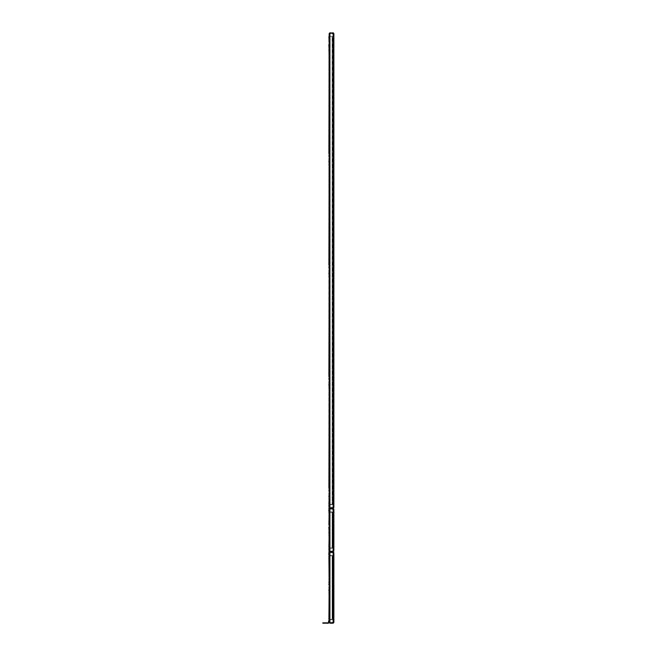 <?xml version="1.0" encoding="UTF-8"?>
<svg xmlns="http://www.w3.org/2000/svg" width="656" height="656" viewBox="0 0 656 656"><rect width="100%" height="100%" fill="white"/><g stroke="black" fill="none" stroke-linecap="round" stroke-linejoin="round"><path stroke-width="0.49" stroke-dasharray="3.28 2.46" d="M329.451 501.537L329.173 501.069L329.451 501.537M329.451 424.604L329.173 424.129L329.451 424.604M329.451 347.664L329.173 347.188L329.451 347.664M329.451 193.782L329.173 193.315L329.451 193.782M329.451 116.842L329.173 116.374L329.451 116.842M329.451 39.901L329.173 39.434L329.451 39.901M329.451 506.481L329.451 506.014L328.894 506.481M329.451 506.014L328.894 506.014M329.451 35.621L329.173 34.678L329.451 35.621M329.451 506.293L329.173 505.358L329.451 506.293M331.403 33.079L333.584 33.554L333.584 507.424L333.871 33.554L333.117 33.112L329.173 33.587L329.451 507.391L329.927 507.859L329.451 507.391L329.451 36.351L329.173 507.391L329.927 507.859L329.927 33.112L329.173 33.587L329.173 507.391L329.927 507.859L329.927 33.112L329.451 33.587L329.927 33.112L329.927 507.859L333.117 507.859L329.927 507.859L333.871 507.424L333.871 33.554L329.927 33.112L333.871 33.554L333.117 32.8L329.927 32.8L332.166 32.8L329.927 32.8L332.166 32.8L330.394 32.8L331.403 33.079M329.173 50.405L329.173 51.578M329.173 161.917L329.173 163.09M329.173 273.421L329.173 274.593M329.173 384.924L329.173 386.097M329.173 496.436L329.173 497.609M329.173 36.318L329.173 33.554L329.927 32.8L329.173 33.554L329.173 35.145L329.173 33.554L329.927 32.8L329.451 36.318L329.173 35.145L329.451 36.318L329.927 32.8L329.173 33.554L329.779 32.816M329.173 33.554L329.173 35.145L329.173 33.554M329.927 508.17L333.117 507.892L329.927 508.17L329.451 507.424L329.927 508.17M333.584 494.083L333.584 279.292L333.584 494.083M333.584 259.333L333.871 44.534L333.584 259.333M333.584 44.534L333.584 46.888L333.584 44.534M333.871 281.637L333.871 279.292L333.871 281.637M333.855 33.407L333.117 32.8L333.584 33.554L333.117 33.112L333.117 507.859L333.871 507.424L333.117 508.17L333.871 507.424M333.584 507.424L333.117 507.892M329.173 507.391L329.173 33.587M329.189 507.564L329.173 504.653M328.894 376.708L328.894 377.298L329.64 377.298L329.64 386.687L328.894 386.687L328.894 488.802L329.64 488.802L329.64 498.191L328.894 498.191L328.894 504.415L329.64 504.415L329.64 498.191L329.173 498.191L329.173 504.415L329.64 504.415L329.64 488.802L329.64 498.191L328.894 498.191L328.894 504.415L329.64 504.415L329.64 498.191L329.173 498.191L328.894 504.415L328.894 503.833L329.64 504.415L329.64 386.687L329.173 386.687L329.173 488.802L329.64 488.802L329.64 377.298L329.64 386.687L328.894 386.687L328.894 488.802L329.64 488.802L329.64 386.687L329.173 386.687L328.894 488.802L329.64 488.802L329.64 275.184L328.894 275.184L328.894 377.298L329.64 377.298L329.64 275.184L329.173 275.184L328.894 377.298L329.64 377.298L329.64 265.795L329.64 275.184L328.894 275.184L328.894 377.298L329.64 377.298L329.64 275.184L329.173 275.184L329.173 377.298L328.894 275.766L329.173 377.298M328.894 265.204L328.894 265.795L329.64 265.795L329.64 275.184L329.64 163.672L328.894 163.672L328.894 265.795L329.64 265.795L329.64 163.672L329.173 163.672L328.894 265.795L329.64 265.795L329.64 154.283L329.64 163.672L328.894 163.672L328.894 265.795L329.64 265.795L329.64 163.672L329.173 163.672L329.173 265.795L328.894 164.262L329.173 265.795M328.894 153.701L328.894 154.283L329.64 154.283L329.64 163.672L329.64 52.168L328.894 52.168L328.894 154.283L329.64 154.283L329.64 52.168L329.173 52.168L328.894 154.283L329.64 154.283L329.64 42.779L329.64 52.168L328.894 52.168L328.894 154.283L329.64 154.283L329.64 52.168L329.173 52.168L329.173 154.283L328.894 52.751L329.173 154.283M328.894 42.779L329.64 42.779L329.64 52.168L329.64 36.556L332.879 36.556L332.879 504.415L329.64 504.415L332.133 504.415L329.64 504.415L332.133 504.415L332.133 36.556L332.879 36.556L332.879 504.415L332.879 503.833L332.133 504.415L332.133 36.556L332.879 36.556L332.879 504.415L332.133 504.415L332.133 36.556L332.6 36.556L332.6 504.415L332.879 36.556L332.879 504.415L332.133 504.415L332.133 36.556L328.894 36.556L328.894 42.779L329.64 42.779L329.64 36.556L328.894 36.556L328.894 42.779L329.64 42.779L329.64 36.556L332.133 36.556L328.894 36.556L329.173 42.779L329.64 42.779L329.64 36.556L328.894 36.556L328.894 42.779M329.173 386.687L329.173 488.802L328.894 387.278M329.173 488.802L328.894 488.22M328.894 275.766L329.173 275.184M328.894 164.262L329.173 163.672M328.894 52.751L329.173 52.168M329.173 498.191L329.173 504.415M328.894 498.781L328.894 503.833M329.173 36.556L329.173 42.779L329.173 36.556M329.189 551.114L329.64 548.195L329.173 550.966L329.927 551.721L333.117 551.434L329.927 551.434L329.451 548.195L329.173 550.966L329.173 548.195M329.173 511.926L329.173 509.154L329.64 511.926L329.173 509.154L329.927 508.687L333.584 509.154L333.584 550.966L333.871 509.154L329.927 508.72L329.173 509.187L329.451 550.933L329.927 551.401L329.451 550.933L329.451 511.959L329.173 550.933L329.927 551.401L329.927 508.72L329.173 509.187L329.173 550.933L329.927 551.401L329.927 508.72L329.451 509.187L329.927 508.72L329.927 551.401L333.871 550.966L333.871 509.154L329.927 508.72L333.871 509.154L333.117 508.408L329.927 508.408L329.451 511.926L329.173 505.12L329.64 504.653L329.173 507.424L328.894 505.12L329.64 504.366L328.894 505.12L329.64 504.366L328.894 505.12L329.173 507.424L329.64 504.653L332.133 504.653L329.64 504.653L329.173 507.424L328.894 505.12L329.64 504.366L332.133 504.366L329.64 504.366L328.894 505.12M329.451 511.221L329.173 510.286L329.451 511.221M329.451 549.843L329.173 548.9L329.451 549.843M329.173 533L329.173 534.173M332.166 508.408L330.64 508.687L332.166 508.408M333.584 539.453L333.584 518.322L333.584 539.453M333.871 520.675L333.871 518.322L333.871 520.675M333.855 509.007L333.117 508.408L333.584 509.154L333.117 508.72L333.117 551.401L333.871 550.966L333.117 551.721L333.871 550.966M333.584 550.966L333.117 551.434M329.173 550.933L329.173 509.187M329.451 561.757L329.173 561.282L329.451 561.757M329.451 613.868L329.173 613.401L329.451 613.868M329.451 621.511L329.451 621.043L328.894 621.511M329.451 621.043L328.894 621.043M329.451 554.115L329.451 553.639L328.894 554.115M329.451 553.639L328.894 553.639M329.173 590.515L329.173 591.687M329.451 554.771L329.173 553.828L329.451 554.771M329.927 623.2L329.173 622.446L329.173 619.682L329.173 622.446L329.927 622.921L329.173 622.446L329.451 619.682L329.451 622.446L329.451 619.682L329.173 621.322L329.451 620.379L329.927 622.921L329.451 619.682L329.927 622.921L329.451 620.379L329.189 622.593L329.927 623.2L333.117 623.2L331.567 622.921C332.551 622.921 332.551 622.921 331.567 622.921C332.551 622.921 332.551 622.921 331.567 622.921L329.927 622.921L331.567 623.2C332.551 623.2 332.551 623.2 331.567 623.2C332.551 623.2 332.551 623.2 331.567 623.2L329.189 622.593M331.567 623.2L330.394 623.2L331.567 623.2C332.551 623.2 332.551 623.2 331.567 623.2C332.551 623.2 332.551 623.2 331.567 623.2L331.567 622.921C332.551 622.921 332.551 622.921 331.567 622.921C332.551 622.921 332.551 622.921 331.567 622.921L331.567 623.2M329.173 621.322L329.173 620.379L329.173 621.322C329.173 622.306 329.173 622.306 329.173 621.322C329.173 622.306 329.173 622.306 329.173 621.322L329.173 620.855L329.173 621.322C329.173 622.306 329.173 622.306 329.173 621.322C329.173 622.306 329.173 622.306 329.173 621.322L329.173 620.855C329.173 619.871 329.173 619.871 329.173 620.855C329.173 619.871 329.173 619.871 329.173 620.855L329.173 621.322C329.173 622.306 329.173 622.306 329.173 621.322C329.173 622.306 329.173 622.306 329.173 621.322L329.173 620.855C329.173 619.871 329.173 619.871 329.173 620.855C329.173 619.871 329.173 619.871 329.173 620.855L329.173 621.322C329.173 622.306 329.173 622.306 329.173 621.322C329.173 622.306 329.173 622.306 329.173 621.322L329.173 620.855C329.173 619.871 329.173 619.871 329.173 620.855C329.173 619.871 329.173 619.871 329.173 620.855L328.82 621.322C328.82 622.306 328.82 622.306 328.82 621.322C328.82 622.306 328.82 622.306 328.82 621.322L328.82 620.855C328.82 619.871 328.82 619.871 328.82 620.855C328.82 619.871 328.82 619.871 328.82 620.855L328.82 621.322C328.82 622.306 328.82 622.306 328.82 621.322C328.82 622.306 328.82 622.306 328.82 621.322C328.82 622.306 328.82 622.306 328.82 621.322C328.82 622.306 328.82 622.306 328.82 621.322L328.82 620.855C328.82 619.871 328.82 619.871 328.82 620.855C328.82 619.871 328.82 619.871 328.82 620.855C328.82 619.871 328.82 619.871 328.82 620.855C328.82 619.871 328.82 619.871 328.82 620.855L328.82 621.322C328.82 622.306 328.82 622.306 328.82 621.322C328.82 622.306 328.82 622.306 328.82 621.322L329.173 621.322M329.173 619.682L329.173 622.446L328.82 619.682L329.173 622.38L328.353 623.2L322.834 623.2M330.534 551.95L329.927 552.237L333.584 552.705L333.584 622.446L333.871 552.705L329.927 552.27L329.173 552.737L329.451 622.413L329.927 622.888L329.451 622.413L329.451 555.509L329.173 619.649L329.173 622.413L329.927 622.888L329.927 552.27L329.173 552.737L329.173 622.413L329.927 622.888L329.927 552.27L329.451 552.737L329.927 552.27L329.927 622.888L333.871 622.446L333.871 552.705L329.927 552.27L333.871 552.705L333.117 551.95L330.534 552.237M333.584 611.638L333.584 561.167L333.584 611.638M333.871 563.512L333.871 561.167L333.871 563.512M333.855 552.557L333.117 551.95L333.584 552.705L333.117 552.27L333.117 622.888L333.871 622.446L333.117 623.2L333.871 622.446M333.584 622.446L333.117 622.921M329.173 622.413L329.451 552.737L329.927 552.237L329.173 555.509L329.173 622.413L329.451 552.705L329.173 554.181L328.894 548.67L329.64 547.916L328.894 548.67L329.64 547.916L328.894 548.67L329.173 550.966L329.64 548.195L332.133 548.195L329.64 548.195L329.173 550.966L328.894 548.67L329.64 547.916L332.133 547.916L329.64 547.916L328.894 548.67M329.173 621.273L328.894 622.446L329.451 622.446L329.173 620.15L329.64 619.682L332.133 619.682L329.64 619.395L332.133 619.395L329.64 619.395L330.345 619.395L329.173 620.15L329.64 619.682L329.173 622.446L328.894 620.15L329.64 619.395L329.173 620.15L329.64 619.395L332.133 619.395L329.64 619.395L328.894 620.15L329.64 619.395L328.894 620.15L329.173 622.446L329.173 620.15L329.173 622.446L328.353 623.2M329.173 555.476L329.173 552.705L329.64 555.476L329.173 552.705L328.894 555.001L329.64 555.755L328.894 555.001L329.64 555.755L328.894 555.001L328.894 552.705L328.894 555.001L329.173 552.705L328.894 553.877L329.64 555.476L332.133 555.476L329.64 555.476L329.173 553.877M332.879 38.081L333.584 38.081L332.879 38.081L333.584 38.081L333.584 268.14L333.584 36.908L332.879 36.908L333.584 36.908L333.584 38.081L332.879 38.081L332.879 268.14L332.879 36.908L332.879 38.081L333.871 38.081M332.879 269.313L333.584 269.313L332.879 269.313L332.879 268.14L332.879 269.313M332.879 268.14L333.584 268.14L332.879 268.14L333.584 268.14L333.584 269.313L333.584 268.14L332.879 268.14L333.871 268.14M332.879 272.83L333.584 272.83L332.879 272.83L333.584 272.83L333.584 502.89L333.584 271.658L332.879 271.658L333.584 271.658L333.584 272.83L332.879 272.83L332.879 502.89L332.879 271.658L332.879 272.83L333.871 272.83M332.879 504.062L333.584 504.062L332.879 504.062L332.879 502.89L332.879 504.062M333.584 502.89L333.584 504.062L333.584 502.89L332.879 502.89M333.584 513.632L333.584 546.497L333.584 512.459L332.879 512.459L333.584 512.459L333.584 513.632L332.879 513.632L332.879 546.497L332.879 512.459L332.879 513.632L333.584 513.632M332.879 547.67L333.584 547.67L332.879 547.67L332.879 546.497L332.879 547.67M333.584 546.497L333.584 547.67L333.584 546.497L332.879 546.497L333.584 546.497M333.584 557.059L333.584 618.091L333.584 555.886L332.879 555.886L333.584 555.886L333.584 557.059L332.879 557.059L332.879 618.091L332.879 555.886L332.879 557.059L333.584 557.059M332.879 619.264L333.584 619.264L332.879 619.264L332.879 618.091L332.879 619.264M333.584 618.091L333.584 619.264L333.584 618.091L332.879 618.091L333.584 618.091M328.894 524.784L328.894 525.366L329.64 525.366L329.64 534.755L328.894 534.755L328.894 548.022L329.64 548.022L329.64 534.755L329.173 534.755L329.173 548.022L329.64 548.022L329.64 525.366L329.64 534.755L328.894 534.755L328.894 548.022L329.64 548.022L329.64 534.755L329.173 534.755L328.894 548.022L328.894 547.432L329.64 548.022L329.64 512.106L332.879 512.106L332.879 548.022L329.64 548.022L332.133 548.022L329.64 548.022L332.133 548.022L332.133 512.106L332.879 512.106L332.879 548.022L332.879 547.432L332.133 548.195L332.879 547.448L332.133 548.022L332.133 512.106L332.879 512.106L332.879 548.022L332.133 548.022L332.133 512.106L332.6 512.106L332.6 548.022L332.879 547.432L332.133 547.916L332.6 547.448L332.6 512.689L332.879 547.432L332.879 512.106L332.879 548.022L332.133 548.022L332.133 512.106L328.894 512.106L328.894 525.366L329.64 525.366L329.64 512.106L328.894 512.106L328.894 525.366L329.64 525.366L329.64 512.106L332.133 512.106L328.894 512.106L329.173 525.366L329.64 525.366L329.64 512.106L329.173 512.106L329.173 525.366L328.894 512.106L329.173 525.366M328.82 554.919L329.173 553.68L328.82 554.919M328.82 549.99L329.173 548.752L328.82 549.99M329.173 555.353L328.82 548.318L329.173 555.353M328.82 555.353L328.82 548.318M329.173 583.471L329.173 584.644M329.173 489.392L329.173 490.565M329.173 525.956L329.173 527.129M328.82 511.377L329.173 510.13L328.82 511.377M328.82 506.448L329.173 505.202L328.82 506.448M329.173 511.811L328.82 504.767L329.173 511.811M328.82 511.811L328.82 504.767M328.894 582.298L328.894 582.881L329.64 582.881L329.64 592.27L328.894 592.27L328.894 619.502L329.64 619.502L329.64 592.27L329.173 592.27L329.173 619.502L329.64 619.502L329.64 582.881L329.64 592.27L328.894 592.27L328.894 619.502L329.64 619.502L329.64 592.27L329.173 592.27L328.894 619.502L328.894 618.92L329.64 619.502L329.64 555.648L332.879 555.648L332.879 619.502L329.64 619.502L332.133 619.502L329.64 619.502L332.133 619.502L332.133 555.648L332.879 555.648L332.879 619.502L332.879 618.92L332.133 619.682L332.879 618.928L332.133 619.502L332.133 555.648L332.879 555.648L332.879 619.502L332.133 619.502L332.133 555.648L332.6 555.648L332.6 619.502L332.879 618.92L332.133 619.395L332.6 618.928L332.6 556.239L332.879 618.92L332.879 555.648L332.879 619.502L332.133 619.502L332.133 555.648L328.894 555.648L328.894 582.881L329.64 582.881L329.64 555.648L328.894 555.648L328.894 582.881L329.64 582.881L329.64 555.648L332.133 555.648L328.894 555.648L329.173 582.881L329.64 582.881L329.64 555.648L329.173 555.648L329.173 582.881L328.894 555.648L329.173 582.881M329.173 592.27L329.173 619.502M328.894 592.86L328.894 618.92M329.173 555.648L328.894 556.239M329.173 534.755L329.173 548.022M328.894 535.345L328.894 547.432M329.173 512.106L328.894 512.689M329.173 377.881L329.173 379.061M329.173 266.377L329.173 267.55M329.173 154.873L329.173 156.046M329.173 43.362L329.173 44.534M328.82 496.436L328.82 490.565M328.82 533L328.82 527.129M328.82 50.405L328.82 44.534M328.82 161.917L328.82 156.046M328.82 384.924L328.82 379.061M328.82 273.421L328.82 267.55M328.82 590.515L328.82 584.644M329.173 621.511L329.173 621.043L329.173 621.511M328.894 621.273L328.894 620.15L329.64 619.395L328.894 620.15M332.879 617.329L332.6 618.501L332.879 617.329M329.173 553.639L329.173 554.115L329.173 553.639M332.133 555.755L329.64 555.755L332.6 556.222L332.133 555.755M329.64 555.755L328.894 555.001L329.64 555.755M328.894 555.001L328.894 553.877M332.133 555.476L332.879 556.222L332.133 555.476M332.6 556.649L332.879 557.821L332.6 556.649M329.451 549.556L329.173 550.031L328.894 549.556M329.451 550.031L328.894 550.031M332.879 545.849L332.6 547.022L332.879 545.849M329.451 510.565L329.173 510.097L328.894 510.565M329.451 510.097L328.894 510.097M328.894 510.335L328.894 511.459L329.64 512.213L328.894 511.459L329.64 512.213L328.894 511.459L328.894 509.154L328.894 511.459L329.173 509.154L329.64 511.926L332.133 511.926L329.64 511.926L329.173 509.154L328.894 511.459L329.64 512.213L332.133 512.213L329.64 512.213L328.894 511.459M329.173 509.154L329.173 510.335M332.133 512.213L332.6 512.68L332.133 512.213M332.133 511.926L332.879 512.68L332.133 511.926M332.6 513.099L332.879 514.279L332.6 513.099M329.173 506.481L329.173 506.014L329.173 506.481M332.133 504.366L332.6 503.898L332.133 504.366M332.133 504.653L332.879 503.898L332.133 504.653M332.6 503.48L332.879 502.299L332.6 503.48M324.597 622.847L325.77 622.847C326.754 622.847 326.754 622.847 325.77 622.847C326.754 622.847 326.754 622.847 325.77 622.847L323.834 622.847L325.77 622.847C326.754 622.847 326.754 622.847 325.77 622.847C326.754 622.847 326.754 622.847 325.77 622.847C326.754 622.847 326.754 622.847 325.77 622.847C326.754 622.847 326.754 622.847 325.77 622.847L323.834 623.2L325.77 623.2C326.754 623.2 326.754 623.2 325.77 623.2C326.754 623.2 326.754 623.2 325.77 623.2L323.834 622.847L325.77 623.2C326.754 623.2 326.754 623.2 325.77 623.2C326.754 623.2 326.754 623.2 325.77 623.2L323.834 623.2L325.77 623.2C326.754 623.2 326.754 623.2 325.77 623.2C326.754 623.2 326.754 623.2 325.77 623.2L324.597 622.847M328.82 619.682L328.353 622.847L328.82 622.38L328.353 622.847L322.834 622.847M325.77 623.2C326.754 623.2 326.754 623.2 325.77 623.2C326.754 623.2 326.754 623.2 325.77 623.2L325.77 622.847C326.754 622.847 326.754 622.847 325.77 622.847C326.754 622.847 326.754 622.847 325.77 622.847L325.77 623.2M328.82 620.855C328.82 619.871 328.82 619.871 328.82 620.855C328.82 619.871 328.82 619.871 328.82 620.855L329.173 620.855C329.173 619.871 329.173 619.871 329.173 620.855C329.173 619.871 329.173 619.871 329.173 620.855L328.82 620.855M333.117 507.859L333.117 33.112L333.117 507.859M333.117 551.401L333.117 508.72L333.117 551.401M333.117 622.888L333.117 552.27L333.117 622.888M332.879 272.363L333.871 272.363M332.879 37.613L333.871 37.613M332.879 268.607L333.871 268.607M332.879 39.434L333.584 39.434L332.879 39.434M332.879 116.374L333.584 116.374L332.879 116.374M332.879 193.315L333.584 193.315L332.879 193.315M332.879 266.32L333.584 266.32L332.879 266.32M332.879 189.379L333.584 189.379L332.879 189.379M332.879 112.438L333.584 112.438L332.879 112.438M332.879 266.787L333.584 266.787L332.879 266.787M332.879 112.906L333.584 112.906L332.879 112.906M332.879 189.846L333.584 189.846L332.879 189.846M332.879 39.901L333.584 39.901L332.879 39.901M332.879 193.782L333.584 193.782L332.879 193.782M332.879 116.842L333.584 116.842L332.879 116.842M332.879 274.183L333.584 274.183L332.879 274.183M332.879 351.124L333.584 351.124L332.879 351.124M332.879 428.065L333.584 428.065L332.879 428.065M332.879 501.069L333.584 501.069L332.879 501.069M332.879 424.129L333.584 424.129L332.879 424.129M332.879 347.188L333.584 347.188L332.879 347.188M332.879 501.537L333.584 501.537L332.879 501.537M332.879 347.664L333.584 347.664L332.879 347.664M332.879 424.604L333.584 424.604L332.879 424.604M332.879 503.357L333.584 503.357M332.879 274.651L333.584 274.651L332.879 274.651M332.879 428.532L333.584 428.532L332.879 428.532M332.879 351.591L333.584 351.591L332.879 351.591M332.879 517.74L333.584 517.74L332.879 517.74M332.879 513.222L333.584 513.222M332.879 541.913L333.584 541.913L332.879 541.913M332.879 546.44L333.584 546.44M332.879 542.389L333.584 542.389L332.879 542.389M332.879 546.907L333.584 546.907M332.879 513.689L333.584 513.689M332.879 518.207L333.584 518.207L332.879 518.207M332.879 617.919L333.584 617.919M332.879 613.401L333.584 613.401L332.879 613.401M332.879 587.341L333.584 587.341L332.879 587.341M332.879 561.282L333.584 561.282L332.879 561.282M332.879 556.764L333.584 556.764M332.879 613.868L333.584 613.868L332.879 613.868M332.879 587.809L333.584 587.809L332.879 587.809M332.879 561.757L333.584 561.757L332.879 561.757M332.879 557.231L333.584 557.231M332.879 618.387L333.584 618.387"/><path stroke-width="0.98" d="M329.173 43.362L329.173 33.587L329.927 33.112L329.173 33.587L329.927 33.112L333.871 33.554L333.117 32.8L330.534 33.079L333.584 33.554L333.264 32.816M330.534 33.079L329.927 32.8L329.173 33.554L330.534 32.8M329.927 33.079L329.173 33.554L329.927 32.8L329.173 33.554L329.173 36.351M329.927 33.112L329.927 507.859L329.173 507.391L329.927 507.859L333.855 507.564M329.927 508.17L329.173 507.424L329.927 508.17L333.117 508.17L333.871 507.424L333.117 508.17L329.779 508.154M333.117 507.859L333.117 33.112L333.871 33.554L333.117 32.8L333.871 33.554L333.871 507.424L333.117 508.17M333.584 507.424L333.117 507.892L333.584 507.424M329.173 504.653L329.173 507.424L329.927 507.892M329.173 44.534L329.173 507.391M329.173 377.298L329.173 275.766L328.894 376.708M329.173 265.795L329.173 164.262L328.894 265.204M329.173 154.283L329.173 52.751L328.894 153.701M329.173 42.779L328.894 36.556L329.173 42.779M329.173 488.802L329.173 387.278L328.894 488.22M328.894 387.278L329.173 386.687M328.894 275.766L329.173 275.184M328.894 164.262L329.173 163.672M328.894 52.751L329.173 52.168M329.173 504.415L329.173 498.781L328.894 503.833M328.894 498.781L329.173 498.191M329.173 525.956L329.173 509.187L329.927 508.72L329.173 509.187L329.927 508.72L333.871 509.154L333.117 508.408L330.534 508.687L333.584 509.154L333.264 508.425M330.534 508.687L329.927 508.687L330.534 508.408M329.927 508.72L329.927 551.401L329.173 550.933L329.927 551.401L333.855 551.114M329.927 551.721L329.173 550.966L329.927 551.721L333.117 551.721L333.871 550.966L333.117 551.721L329.779 551.704M333.117 551.401L333.117 508.72L333.871 509.154L333.117 508.408L333.871 509.154L333.871 550.966L333.117 551.721M333.584 550.966L333.117 551.434L333.584 550.966M329.173 548.195L329.173 550.966L329.927 551.434M329.173 527.129L329.173 550.933M328.894 505.12L329.64 504.366L328.894 505.12L329.173 509.154L329.927 508.408L329.451 509.154M329.173 510.335L329.189 509.015M329.173 509.154L329.173 511.926M329.173 620.379L329.173 622.446L329.927 623.2L329.173 622.446L329.927 623.2L333.117 623.2L333.855 622.593M330.534 552.237L333.117 551.95L333.871 552.705L333.117 551.95L329.927 551.95L329.173 552.705L329.927 552.27L329.173 552.737L329.927 552.27L333.871 552.705L333.871 622.446L333.117 623.2L333.584 622.446L333.117 622.921L329.927 622.921L329.451 622.446L329.927 623.2L329.173 622.446L329.927 622.921M328.894 548.67L329.64 547.916L328.894 548.67L329.173 552.705L330.534 551.95M329.927 552.27L329.927 622.888L329.173 622.413L329.927 622.888L333.871 622.446L333.117 623.2M333.264 551.967L333.871 552.705L333.117 552.27L333.117 622.888M333.584 552.705L333.117 552.237L333.584 552.705M329.173 553.877L329.173 622.413M329.927 552.237L329.451 552.705L329.927 552.237M329.173 552.705L329.173 555.476M329.173 525.366L329.173 512.689L328.894 524.784M329.173 548.022L329.173 535.345L328.894 547.432M328.894 535.345L329.173 534.755M328.894 512.689L329.173 512.106M329.173 555.353L329.173 554.181M329.173 549.49L328.82 554.181M328.82 549.49L329.173 548.318M329.173 584.644L329.173 590.515M328.82 584.644L329.173 583.471M329.173 591.687L328.82 590.515M329.173 490.565L329.173 496.436M328.82 490.565L329.173 489.392M329.173 497.609L328.82 496.436M328.82 527.129L329.173 533M329.173 534.173L328.82 533M329.173 511.811L329.173 510.639M329.173 505.94L328.82 510.639M328.82 505.94L329.173 504.767M329.173 582.881L329.64 582.881M329.173 619.502L329.173 592.86L328.894 618.92M328.894 592.86L329.173 592.27M328.894 556.239L329.173 582.298L329.173 555.648M328.894 582.881L328.894 582.298M329.173 379.061L329.173 384.924M328.82 379.061L329.173 377.881M329.173 386.097L328.82 384.924M329.173 267.55L329.173 273.421M328.82 267.55L329.173 266.377M329.173 274.593L328.82 273.421M329.173 156.046L329.173 161.917M328.82 156.046L329.173 154.873M329.173 163.09L328.82 161.917M328.82 44.534L329.173 50.405M329.173 51.578L328.82 50.405M329.64 619.395L328.894 620.15L329.64 619.395M328.894 620.15L329.173 621.273M329.173 622.446L328.894 621.273M328.894 555.001L329.64 555.755L328.894 555.001L328.894 553.877M328.894 511.459L329.64 512.213L328.894 511.459L328.894 510.335M322.834 623.2L328.353 623.2L329.173 622.38L328.353 623.2M322.834 622.847L328.353 622.847L328.82 620.379"/></g></svg>
